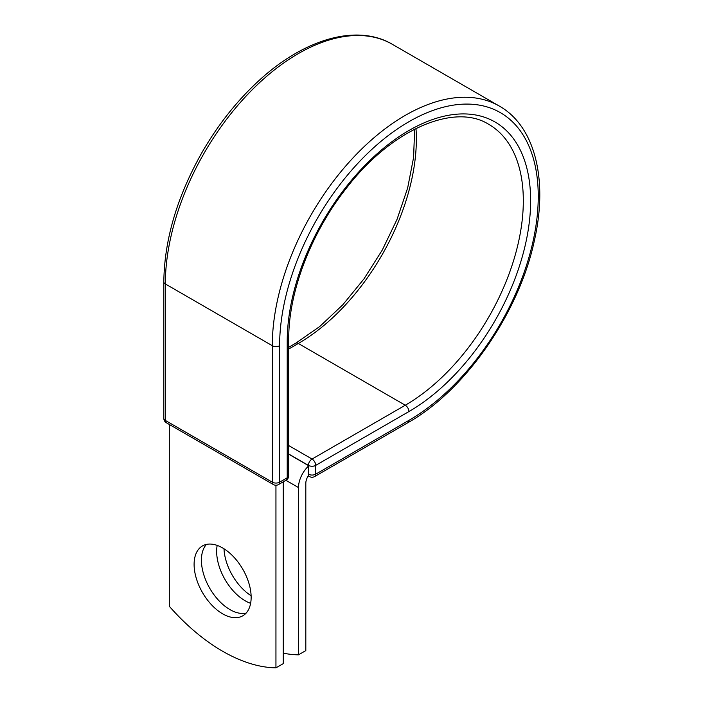 <?xml version="1.0" encoding="UTF-8"?>
<svg xmlns="http://www.w3.org/2000/svg" width="703" height="703" viewBox="0 0 703 703"><rect width="100%" height="100%" fill="white"/><g stroke="black" fill="none" stroke-linecap="round" stroke-linejoin="round"><path stroke-width="1.05" d="M222.623 547.945A40.335 23.287 -120 0 0 202.455 545.941A40.335 23.287 -120 0 0 196.278 578.27A40.335 23.287 -120 0 0 222.623 613.807A40.335 23.287 -120 0 0 242.79 615.81A40.335 23.287 -120 0 0 248.976 583.49A40.335 23.287 -120 0 0 222.623 547.945M206.445 544.412A40.335 23.287 -120 0 0 204.687 577.4A40.335 23.287 -120 0 0 229.934 609.589A40.335 23.287 -120 0 0 246.112 613.121M251.112 595.74A40.335 23.287 60 0 1 224.002 548.771M250.619 603.332A40.335 23.287 60 0 1 245.171 600.793A40.335 23.287 60 0 1 217.174 545.405M283.265 653.175A172.376 99.518 -120 0 0 298.494 654.836L298.494 487.566A20.167 11.643 -60 0 1 308.248 466.309L308.248 474.086L308.397 465.377L288.74 454.024M298.494 654.836L305.814 650.609L305.814 483.339A9.824 5.677 -60 0 1 308.494 475.465A5.167 2.988 -60 0 1 308.248 474.086M308.248 466.309L308.248 465.465L288.74 454.2M275.945 485.237L275.945 667.85L283.265 663.632L283.265 481.819M275.945 667.85A172.376 99.518 60 0 1 169.3 606.276L169.3 424.463M298.494 487.566L285.901 480.29M408.926 420.359L315.717 474.174A5.167 2.988 60 0 1 314.645 476.546L407.854 422.723A5.167 2.988 -120 0 0 408.926 420.359A182.885 105.591 -60 0 0 538.252 196.365A182.885 105.591 -60 0 0 408.926 121.707A182.885 105.591 -60 0 0 279.609 345.691L279.609 482.179L287.219 477.785A5.167 2.988 0 0 0 288.74 475.667L288.74 339.189C288.353 292.457 311.069 232.693 346.403 188.167C391.589 129.15 454.692 102.647 488.743 124.343A166.945 96.381 -60 0 1 514.332 258.115A166.945 96.381 -60 0 1 405.271 405.227L312.062 459.041A5.167 2.988 60 0 1 315.717 465.377L315.717 474.174A5.167 2.988 180 0 1 308.397 474.174A5.167 2.988 120 0 0 309.469 476.546A5.167 5.167 0 0 0 314.645 476.546M288.74 339.189A5.167 2.988 0 0 1 287.219 341.298A172.112 99.369 -60 0 1 408.926 130.503A172.112 99.369 -60 0 1 530.633 200.768A172.112 99.369 -60 0 1 408.926 411.563L315.717 465.377A5.167 2.988 180 0 1 308.397 465.377A5.167 2.988 120 0 1 312.062 459.041L288.74 445.579M408.926 411.563A5.167 2.988 -120 0 0 405.271 405.227L298.318 343.477L288.74 349.013M415.991 128.491A166.945 96.381 -60 0 1 298.318 343.477A5.167 2.988 -120 0 0 295.726 343.222L288.74 347.264M163.825 281.833A5.167 2.988 0 0 0 165.337 283.942A188.061 108.578 -60 0 1 247.43 94.685A188.061 108.578 -60 0 1 392.344 44.307C357.019 23.384 303.942 38.893 258.511 81.003C236.551 101.223 217.535 125.354 201.48 153.386C176.901 197.297 164.344 240.11 163.825 281.833L163.825 418.32A5.167 2.988 0 0 0 165.337 420.429L272.289 482.179A5.167 2.988 0 0 0 279.609 482.179A5.167 2.988 -120 0 1 278.537 484.543L286.156 480.149A5.167 2.988 -120 0 0 287.219 477.785L287.219 341.298M163.825 418.32A5.167 5.167 0 0 0 166.409 422.793A5.167 2.988 120 0 1 165.337 420.429L165.337 283.942L272.289 345.691A188.061 108.578 -60 0 1 354.382 156.444A188.061 108.578 -60 0 1 499.297 106.056L392.344 44.307M166.409 422.793L273.362 484.543A5.167 2.988 120 0 1 272.289 482.179L272.289 345.691A5.167 2.988 0 0 0 279.609 345.691M407.854 422.723C465.237 390.56 519.165 312.686 534.421 240.4C548.208 179.968 535.097 126.197 499.297 106.056M295.726 343.222L319.689 326.561L342.756 304.838L363.926 278.959L382.291 250.04L397.072 219.283L407.652 187.991L413.584 157.516L414.647 129.167M308.248 475.834L309.469 476.546M286.156 480.149A5.167 5.167 0 0 0 288.74 475.667M273.362 484.543A5.167 5.167 0 0 0 278.537 484.543"/></g></svg>
